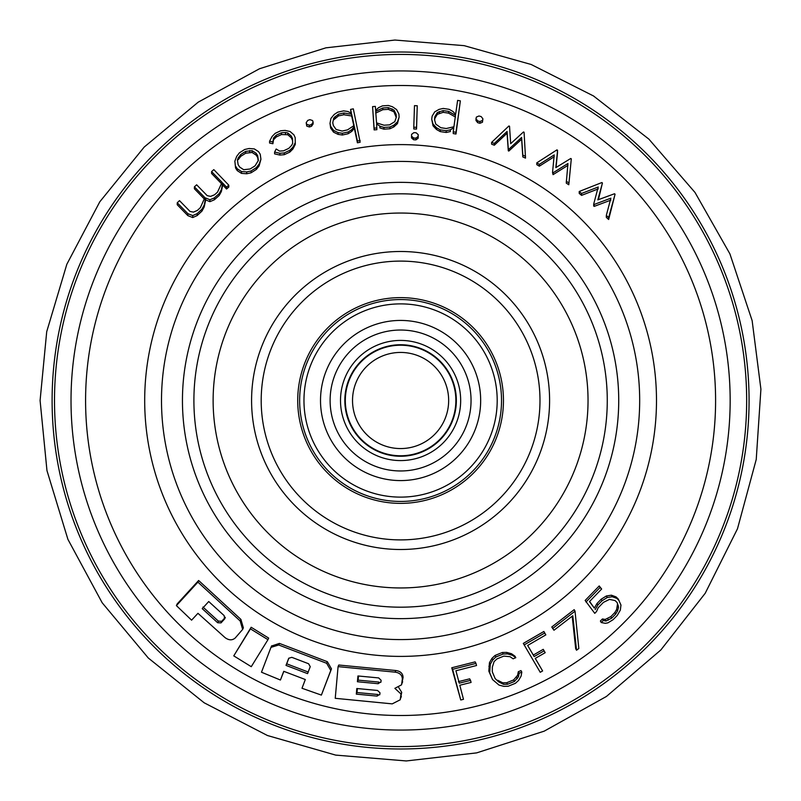 <?xml version="1.0" encoding="UTF-8"?>
<svg xmlns="http://www.w3.org/2000/svg" width="801" height="801" viewBox="0 0 801 801"><rect width="100%" height="100%" fill="white"/><g stroke="black" fill="none" stroke-linecap="round" stroke-linejoin="round"><path stroke-width="1.2" d="M208.731 601.531L224.14 615.599L224.63 618.923L221.026 622.878L217.642 622.727L202.242 608.66L208.731 601.531M224.941 618.442L225.091 617.871M197.907 582.137L176.4 605.616L191.589 620.164L197.957 613.316L225.051 637.616C228.856 640.41 232.24 640.53 235.224 637.986L242.653 629.416L240.19 620.995L197.907 582.137L198.638 580.495L177.131 603.974L176.4 605.616M225.341 617.311L221.737 621.276L218.363 621.115L202.963 607.038M161.502 400.5A239.088 239.088 0 0 1 520.129 193.441A239.088 239.088 0 0 1 520.129 607.558A239.088 239.088 0 0 1 161.502 400.5M610.873 200.13L594.162 206.388L593.701 205.977L593.701 204.055L594.162 204.475L610.873 198.177L606.327 215.399L608.66 217.532L615.068 194.232L614.527 193.752L597.826 199.88L602.422 183.018L601.871 182.548L579.213 191.489L581.546 193.482L598.237 186.993L593.701 204.055M581.546 193.482L581.546 195.374L579.213 193.381L579.213 191.489M177.241 202.783L187.865 213.677L192.741 215.589L197.146 213.637L202.002 209.111L204.215 204.986L205.687 197.987L209.892 199.759L214.328 197.907L219.184 193.592L221.376 189.607L222.728 183.089L226.543 187.154L228.796 185.201L213.827 169.632L211.574 171.584L222.057 182.378L217.502 192.16L214.558 194.773L210.593 196.385L207.189 195.644L196.645 184.801L194.393 186.843L204.876 197.627L200.33 207.689L197.396 210.413L193.462 212.115L190.047 211.454L179.504 200.64L177.241 202.783L177.241 204.756L187.865 215.639L187.865 213.677M240.771 154.483L240.771 156.325L238.287 159.629L238.287 157.787L240.771 154.483L245.697 151.369L252.095 150.658L256.12 153.261L257.692 155.694L258.383 160.42L255.028 165.877L250.112 168.991L243.694 169.712L239.699 167.079L238.127 164.646L237.416 159.95L238.287 157.787M235.584 166.177L237.246 168.771L241.491 171.534L246.718 171.925L251.083 170.963L256.38 167.609L259.134 164.065L260.936 159.229L260.215 154.233L258.543 151.639L254.297 148.906L249.111 148.505L244.706 149.477L239.409 152.831L236.696 156.365L234.853 161.211L235.584 168.03L237.246 170.623L237.246 168.771M237.246 170.623L241.491 173.386L246.718 173.767L246.718 171.925M246.718 173.767L251.083 172.796L251.083 170.963M251.083 172.796L256.38 169.432L256.38 167.609M256.38 169.432L259.134 165.887L259.134 164.065M259.134 165.887L260.936 159.229M235.584 168.03L234.853 161.211M656.49 400.5A255.899 255.899 0 0 0 400.59 144.601A255.899 255.899 0 0 0 144.691 400.5A255.899 255.899 0 0 0 400.59 656.399A255.899 255.899 0 0 0 656.49 400.5M85.587 400.5A315.003 315.003 0 0 1 400.59 85.497A315.003 315.003 0 0 1 715.593 400.5A315.003 315.003 0 0 1 400.59 715.503A315.003 315.003 0 0 1 85.587 400.5M187.865 215.639L192.741 217.552L197.146 215.579L202.002 211.053L204.215 206.908L205.687 199.9L209.892 201.672L214.328 199.809L219.184 195.484L221.376 191.499L222.728 184.971L226.543 189.026L228.796 187.074L228.796 185.201M194.393 186.843L194.393 188.776L204.876 199.539M211.574 171.584L211.574 173.477L222.057 184.26M269.577 141.216L269.577 143.029L272.901 143.739L273.501 139.805L276.285 136.951L281.451 134.548L287.759 134.738L291.334 137.872L292.555 140.495L292.555 138.713L292.635 143.489L291.504 145.512L288.7 148.425L283.534 150.818L279.559 151.099L276.175 149.006L274.603 152.08L279.889 153.261L284.245 152.911L289.802 150.328L292.916 147.204L295.269 142.668L295.189 137.622L293.897 134.828L290.112 131.524L285.136 130.413L280.74 130.753L275.184 133.336L272.11 136.45L269.577 141.216L272.901 141.937L273.501 138.012L276.285 135.159L281.451 132.766L285.486 132.495L287.759 132.956L291.334 136.09L292.555 138.713M274.603 152.08L274.603 153.882L279.889 155.064L284.245 154.703L289.802 152.12L292.916 148.996L295.269 144.45L295.269 142.668M330.002 123.314L330.653 128.08L333.556 132.175L338.102 134.378L342.337 135.019L348.215 133.717L351.799 131.364L354.342 128.26L357.416 142.798L360.14 142.238L353.321 108.836L350.598 109.397L351.459 113.251L347.864 111.509L343.629 110.868L337.742 112.16L334.157 114.513L330.943 118.408L330.002 123.314L330.653 126.328L333.556 130.413L338.102 132.626L342.337 133.256L348.215 131.965L351.799 129.622L354.342 126.518L357.416 141.046L360.14 140.485M350.598 109.397L351.028 113.041M413.777 127.229L413.777 128.971L416.54 129.081L417.251 105.752L414.487 105.632L413.777 127.229L416.54 127.339L417.251 105.752M431.719 119.209L433.031 125.817L436.515 129.502L440.26 131.594L446.197 132.475L450.352 131.544L450.352 129.792L453.787 127.79L453.236 131.825L455.989 132.265L460.355 100.856L457.611 100.405L455.639 114.343L452.885 111.429L449.141 109.326L443.203 108.445L439.048 109.387L434.703 111.89L432.139 116.145L431.719 119.209L433.031 124.065L436.515 127.749L440.26 129.852L446.197 130.723L450.352 129.792M453.236 131.825L453.236 133.577L455.989 134.017L460.355 100.856M491.614 142.388L491.614 144.17L494.317 145.221L507.073 133.236L508.295 150.828L508.825 151.049L521.631 139.214L522.823 156.946L525.516 158.117L524.074 132.235L523.464 131.975L510.678 143.659L509.526 126.258L508.885 125.997L491.614 142.388L494.317 143.439L507.073 131.454L508.295 149.036L508.825 149.256L521.631 137.422L522.823 155.144L525.516 156.305M475.974 663.398L475.123 661.866L451.754 667.774L460.755 699.984L463.479 699.323L459.804 685.245L471.078 682.432L470.527 680.379L459.263 683.183L455.919 670.767L476.545 665.511L475.974 663.398L452.615 669.316L460.755 699.984M470.527 680.379L469.676 678.837L458.402 681.641M575.028 611.183L574.177 609.651L551.789 626.993L553.972 630.247L572.795 615.749L576.54 650.232L578.833 648.48L575.028 611.183L552.63 628.525M572.184 616.229L575.689 648.71L576.54 650.232M521.811 672.099L520.97 670.587L518.317 671.709L517.596 675.283L513.601 679.939L506.713 682.732L502.748 682.832L497.651 680.249L498.502 681.771L495.118 678.517L492.295 671.769L492.355 667.063L494.087 661.596L496.97 658.903L503.859 656.099L510.047 656.7L513.141 658.802L515.794 657.681L512.35 655.258L507.524 653.916L503.198 654.017L495.899 656.97L492.795 659.894L490.312 664.209L489.681 672.7L492.555 679.578L499.023 685.075L503.849 686.367L508.134 686.257L515.433 683.293L518.587 680.399L521.081 676.154L521.811 672.099L519.158 673.23L518.447 676.805L514.452 681.461L507.554 684.254L503.599 684.364L498.502 681.771M515.794 657.681L514.943 656.159L511.499 653.736L506.673 652.394L502.357 652.485L495.048 655.448L491.944 658.372L489.461 662.687L488.83 671.168L492.555 679.578M271.579 646.007L279.429 643.403L327.359 661.696L331.484 668.865L321.381 695.098L301.997 688.259L305.311 679.538L283.754 671.308L280.43 680.029L261.476 672.219L270.968 647.378L278.728 644.995L326.648 663.288L330.773 670.467L321.381 695.098M283.834 671.338L280.43 680.029M338.082 666.622L338.783 665.02L395.814 670.517C400.51 671.168 402.933 673.491 403.073 677.486L401.571 684.825L394.873 688.339L400.991 693.986L400.21 699.794L392.24 703.869L335.239 698.312L338.082 666.622L395.083 672.149C399.799 672.81 402.212 675.133 402.342 679.128L401.561 684.815M398.768 687.588L401.712 692.344L400.21 699.794M242.653 629.416L243.364 627.814L240.901 619.393L198.638 580.495M267.955 639.679L268.665 638.087L251.164 627.263L233.762 655.869L251.264 666.682L267.955 639.679L250.453 628.865L233.762 655.869M545.831 634.883L543.879 631.478L523.303 643.403L540.224 672.289L542.617 670.948L535.238 658.402L545.181 652.695L544.099 650.853L534.157 656.56L527.649 645.466L545.831 634.883L544.73 633L524.154 644.925M545.181 652.695L543.258 649.331L533.316 655.048L529.05 647.779M542.617 670.948L535.278 658.382M594.322 608.089L589.466 601.591L601.641 589.025L599.218 585.952L585.151 600.46L594.753 613.336L596.525 611.553L598.177 607.779L603.473 602.352L609.491 599.398L615.028 600.54L617.09 602.512L618.302 606.007L617.441 604.465L616.67 609.371L614.838 612.525L610.863 616.61L605.145 619.463L602.442 618.963L600.39 621.015L601.241 622.547L605.306 623.308L607.899 622.868L613.145 619.644L617.281 615.398L620.344 610.072L620.965 605.065L618.242 598.988L616.059 596.895L611.423 595.193L606.387 595.974L601.161 599.228L597.025 603.473L594.322 608.089L589.606 601.451M556.024 167.489L557.576 152.07L556.965 149.857L536.8 162.843L536.8 164.656L539.343 166.197L554.222 156.736M539.343 166.197L539.343 164.375L554.222 154.903L552.54 172.485L553.05 174.648L553.05 172.806L567.949 163.504L566.257 183.099L568.79 184.761L571.303 158.848L570.733 158.488L555.834 167.619L557.576 150.238M553.05 174.648L567.949 165.356M475.984 118.728L475.984 120.49L477.706 122.693L479.909 123.284L482.472 122.233L482.903 118.798L481.181 116.586L478.978 115.995L476.415 117.056L475.984 118.728L477.706 120.931L479.909 121.522L482.472 120.47L482.903 118.798M411.534 136.17L411.534 137.922L413.666 139.785L415.919 139.875L418.162 138.183L418.212 134.618L416.089 132.756L413.837 132.666L411.594 134.348L411.534 136.17L413.666 138.032L415.919 138.122L418.162 136.44L418.212 134.618M372.585 106.623L374.117 129.912L376.881 129.692L376.6 123.885L379.884 126.168L383.959 127.429L389.897 127.029L393.782 125.236L397.466 121.862L399.118 117.116L398.898 114.042L396.595 109.587L392.47 106.753L388.365 105.482L382.427 105.872L378.573 107.674L375.639 110.348L375.349 106.403L372.585 106.623L374.117 128.17L376.881 127.95M379.884 126.168L379.884 127.91L383.959 129.171L389.897 128.771L393.782 126.979L397.466 123.594L399.118 117.116M306.192 122.703L306.753 126.107L309.416 126.979L311.569 126.238L313.121 123.935L313.121 122.173L312.56 120.54L309.907 119.659L307.754 120.39L306.192 122.703L306.753 124.335L309.416 125.206L311.569 124.475L313.121 122.173M581.546 195.374L598.237 188.906M598.407 199.659L602.422 183.018M606.327 215.399L606.327 217.351L608.66 219.494L615.068 194.232M54.508 400.5A346.082 346.082 0 0 1 573.626 100.786A346.082 346.082 0 0 1 573.626 700.214A346.082 346.082 0 0 1 54.508 400.5M730.162 400.5A329.571 329.571 0 0 0 400.59 70.929A329.571 329.571 0 0 0 71.019 400.5A329.571 329.571 0 0 0 400.59 730.071A329.571 329.571 0 0 0 730.162 400.5M240.771 156.325L245.697 153.201L252.095 152.48L256.12 155.084L257.692 157.517L258.182 160.901M192.741 217.552L192.741 215.589M333.667 118.117L338.453 114.173L343.849 112.991L351.669 114.243L354.122 125.507L347.524 129.872L342.127 131.064L336.14 129.482L333.376 125.607L332.755 122.773L333.667 118.117L333.667 119.87L338.453 115.925L343.849 114.743L351.669 115.985L353.792 125.727M306.753 126.107L306.753 124.335M309.416 126.979L309.416 125.206M375.709 113.091L382.798 109.717L388.305 109.347L393.962 111.81L396.235 117.477M335.128 118.147L335.128 116.395M338.453 115.925L338.453 114.173M382.798 107.975L388.305 107.614L393.962 110.067L396.135 114.293L396.335 117.186L394.783 121.672L389.536 124.856L384.029 125.216L376.53 122.863L375.709 111.349L382.798 107.975L382.798 109.717M434.653 120.08L434.883 118.368L437.336 114.323L443.143 112.33L448.61 113.141L455.499 117.086M413.666 139.785L413.666 138.032M437.336 112.581L443.143 110.588L448.61 111.399L455.499 115.334L453.927 126.768L446.257 128.52L440.79 127.709L435.754 124.105L434.492 119.499L434.883 116.626L437.336 112.581L437.336 114.323M308.275 672.049L286.708 663.819L288.871 658.152M518.317 671.709L519.158 673.23M517.596 675.283L518.447 676.805M288.75 658.252L291.824 657.341L308.595 663.749L310.237 666.652L307.564 673.631L286.007 665.401L288.71 658.332M377.071 696.109L356.315 694.147L356.795 688.51L377.551 690.462L379.974 692.775L379.854 694.237L377.071 696.109L377.782 694.487L357.026 692.535L357.366 688.57M286.708 663.819L286.007 665.401M378.162 683.704L357.406 681.741L357.947 675.964L378.703 677.926L381.106 680.279L380.966 681.781L378.162 683.704L378.873 682.082L358.117 680.129L358.508 676.024M251.164 627.263L250.453 628.865M380.966 681.781L380.815 682.342M379.854 694.237L379.714 694.787M357.026 692.535L356.315 694.147M193.902 400.5A206.688 206.688 0 0 1 503.929 221.507A206.688 206.688 0 0 1 503.929 579.493A206.688 206.688 0 0 1 193.902 400.5M358.117 680.129L357.406 681.741M516.455 677.245L517.306 678.767M513.601 679.939L514.452 681.461M506.713 682.732L507.554 684.254M502.748 682.832L503.599 684.364M511.499 653.736L512.35 655.258M506.673 652.394L507.524 653.916M502.357 652.485L503.198 654.017M495.048 655.448L495.899 656.97M491.944 658.372L492.795 659.894M489.461 662.687L490.312 664.209M488.9 666.242L489.751 667.764M488.83 671.168L489.681 672.7M543.879 631.478L544.73 633M543.258 649.331L544.099 650.853M533.316 655.048L534.157 656.56M616.059 596.895L616.92 598.437L612.284 596.735L607.248 597.516L602.012 600.77L597.886 605.005L595.173 609.621M611.423 595.193L612.284 596.735M606.387 595.974L607.248 597.516M601.161 599.228L602.012 600.77M597.025 603.473L597.886 605.005M599.218 585.952L600.079 587.503L586.002 601.992M601.641 589.025L600.079 587.503M617.591 606.137L618.452 607.679L617.531 610.913L615.689 614.057L611.714 618.142L605.997 620.995L603.293 620.495L601.241 622.547M618.302 606.007L618.452 607.679M616.67 609.371L617.531 610.913M614.838 612.525L615.689 614.057M610.863 616.61L611.714 618.142M607.579 618.562L608.43 620.104M605.145 619.463L605.997 620.995M602.442 618.963L603.293 620.495M619.093 600.53L616.92 598.437M451.754 667.774L452.615 669.316M552.54 172.485L553.05 172.806M568.79 184.761L571.303 158.848M566.257 181.236L568.79 182.888M536.8 162.843L539.343 164.375M494.317 145.221L494.317 143.439M507.073 133.236L507.073 131.454M508.295 150.828L508.295 149.036M508.825 151.049L508.825 149.256M521.631 139.214L521.631 137.422M522.823 156.946L522.823 155.144M477.706 122.693L477.706 120.931M479.909 123.284L479.909 121.522M482.472 122.233L482.472 120.47M439.298 113.231L439.298 111.489M443.143 112.33L443.143 110.588M448.61 113.141L448.61 111.399M434.883 118.368L434.883 116.626M433.031 125.817L433.031 124.065M436.515 129.502L436.515 127.749M440.26 131.594L440.26 129.852M446.197 132.475L446.197 130.723M455.989 134.017L455.989 132.265M415.919 139.875L415.919 138.122M418.162 138.183L418.162 136.44M416.54 129.081L416.54 127.339M388.305 109.347L388.305 107.614M392.049 110.568L392.049 108.826M393.962 111.81L393.962 110.067M396.135 116.025L396.135 114.293M374.117 129.912L374.117 128.17M383.959 129.171L383.959 127.429M389.897 128.771L389.897 127.029M393.782 126.979L393.782 125.236M397.466 123.594L397.466 121.862M343.849 114.743L343.849 112.991M351.669 115.985L351.669 114.243M330.653 128.08L330.653 126.328M333.556 132.175L333.556 130.413M338.102 134.378L338.102 132.626M342.337 135.019L342.337 133.256M348.215 133.717L348.215 131.965M351.799 131.364L351.799 129.622M354.342 128.26L354.342 126.518M357.416 142.798L357.416 141.046M311.569 126.238L311.569 124.475M272.901 143.739L272.901 141.937M273.501 139.805L273.501 138.012M276.285 136.951L276.285 135.159M281.451 134.548L281.451 132.766M285.486 134.288L285.486 132.495M287.759 134.738L287.759 132.956M291.334 137.872L291.334 136.09M279.889 155.064L279.889 153.261M284.245 154.703L284.245 152.911M289.802 152.12L289.802 150.328M292.916 148.996L292.916 147.204M245.697 153.201L245.697 151.369M249.742 152.36L249.742 150.528M252.095 152.48L252.095 150.658M256.12 155.084L256.12 153.261M257.692 157.517L257.692 155.694M241.491 173.386L241.491 171.534M197.146 215.579L197.146 213.637M202.002 211.053L202.002 209.111M204.215 206.908L204.215 204.986M205.687 199.9L205.687 197.987M209.892 201.672L209.892 199.759M214.328 199.809L214.328 197.907M219.184 195.484L219.184 193.592M221.376 191.499L221.376 189.607M222.728 184.971L222.728 183.089M226.543 189.026L226.543 187.154M594.162 206.388L594.162 204.475M608.66 219.494L608.66 217.532M251.584 400.5A149.006 149.006 0 0 1 400.59 251.494A149.006 149.006 0 0 1 549.596 400.5A149.006 149.006 0 0 1 400.59 549.506A149.006 149.006 0 0 1 251.584 400.5M261.196 400.5A139.394 139.394 0 0 1 470.287 279.779A139.394 139.394 0 0 1 470.287 521.221A139.394 139.394 0 0 1 261.196 400.5M299.644 400.5A100.936 100.936 0 0 1 400.59 299.564A100.936 100.936 0 0 1 501.526 400.5A100.936 100.936 0 0 1 400.59 501.436A100.936 100.936 0 0 1 299.644 400.5M297.722 400.5A102.858 102.858 0 0 1 452.024 311.419A102.858 102.858 0 0 1 452.024 489.581A102.858 102.858 0 0 1 297.722 400.5M345.832 375.759A60.085 60.085 0 0 1 425.331 345.752A60.085 60.085 0 0 1 455.338 425.241A60.085 60.085 0 0 1 375.849 455.248A60.085 60.085 0 0 1 345.832 375.759M336.37 371.484A70.468 70.468 0 0 1 457.822 359.399A70.468 70.468 0 0 1 407.569 470.618A70.468 70.468 0 0 1 336.37 371.484M327.619 367.529A80.08 80.08 0 0 1 465.631 353.792A80.08 80.08 0 0 1 408.52 480.189A80.08 80.08 0 0 1 327.619 367.529M451.404 423.459A55.76 55.76 0 0 0 423.549 349.687A55.76 55.76 0 0 0 349.777 377.541A55.76 55.76 0 0 0 377.631 451.313A55.76 55.76 0 0 0 451.404 423.459M488.63 440.28A96.611 96.611 0 0 0 391.018 304.36A96.611 96.611 0 0 0 322.112 456.86A96.611 96.611 0 0 0 488.63 440.28M444.395 420.295A48.07 48.07 0 0 1 361.551 428.535A48.07 48.07 0 0 1 395.824 352.67A48.07 48.07 0 0 1 444.395 420.295M450.963 423.258A55.279 55.279 0 0 1 355.694 432.74A55.279 55.279 0 0 1 395.113 345.491A55.279 55.279 0 0 1 450.963 423.258M218.363 621.115L217.642 622.727M221.737 621.276L221.026 622.878M182.448 400.5A218.142 218.142 0 0 1 509.656 211.584A218.142 218.142 0 0 1 509.656 589.416A218.142 218.142 0 0 1 182.448 400.5M240.901 619.393L240.19 620.995M213.126 400.5A187.464 187.464 0 0 1 494.317 238.157A187.464 187.464 0 0 1 494.317 562.843A187.464 187.464 0 0 1 213.126 400.5M52.105 400.5A348.485 348.485 0 0 1 574.828 98.703A348.485 348.485 0 0 1 574.828 702.297A348.485 348.485 0 0 1 52.105 400.5M402.663 681.771L401.942 683.413M401.712 692.344L400.991 693.986M401.361 696.52L400.64 698.152M395.814 670.517L395.083 672.149M403.073 677.486L402.342 679.128M327.359 661.696L326.648 663.288M331.484 668.865L330.773 670.467M279.429 643.403L278.728 644.995M40.09 400.5L46.708 331.724L66.823 264.3L99.795 201.802L144.21 147.054L198.177 102.178L259.524 68.746L325.907 47.83L394.923 40.05L464.159 45.657L531.163 64.481L593.521 95.97L648.88 139.124L694.998 192.45L729.911 253.877L752.139 320.65L760.91 389.176L756.234 459.464L737.481 528.79L705.2 593.291L660.855 649.951L606.417 696.47L544.189 731.163L476.615 752.89L406.247 760.95L335.669 755.103L267.444 735.508L204.155 702.787L148.285 658.001L102.178 602.763L67.895 539.313L46.969 470.608L40.09 400.5M270.968 647.378L271.669 645.786"/></g></svg>
